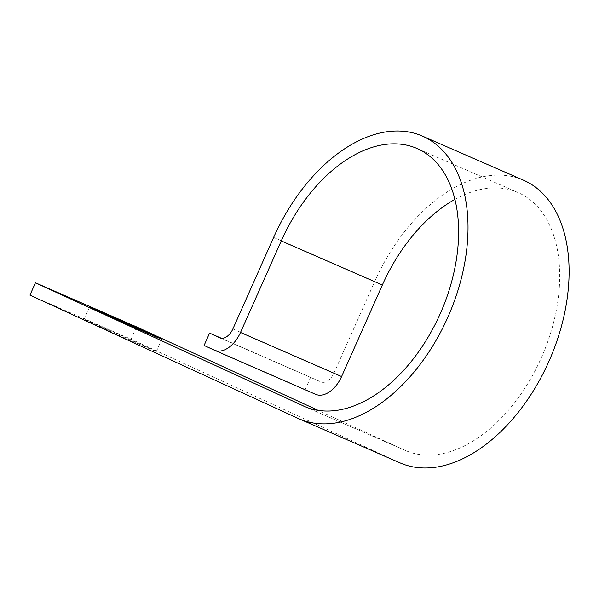 <?xml version="1.0" encoding="UTF-8"?>
<svg xmlns="http://www.w3.org/2000/svg" width="599" height="599" viewBox="0 0 599 599"><rect width="100%" height="100%" fill="white"/><g stroke="black" fill="none" stroke-linecap="round" stroke-linejoin="round"><path stroke-width="0.45" stroke-dasharray="3 2.25" d="M148.619 347.817A39.541 0.382 -156 0 1 156.339 351.516A39.541 0.382 -156 0 1 131.945 341.048A39.541 0.382 -156 0 1 91.804 323.041A39.541 0.382 -156 0 1 84.085 319.349A39.541 0.382 -156 0 1 108.479 329.817A39.541 0.382 -156 0 1 148.619 347.817M454.881 199.407A140.728 87.417 113.6 0 1 518.038 192.541A140.728 87.417 113.6 0 1 541.9 356.487A140.728 87.417 113.6 0 1 405.516 450.53A140.728 87.417 113.6 0 1 404.535 450.096L318.219 410.412M29.95 295.127L131.039 339.214L136.535 326.874M400.11 462.915A154.243 95.803 113.6 0 1 399.039 462.435L131.039 339.214M221.323 338.233L320.847 381.877A13.507 8.393 -66.4 0 0 320.937 381.922A13.507 8.393 -66.4 0 0 333.965 373.042L374.719 281.515A154.243 95.803 113.6 0 1 523.436 180.164M204.094 345.451L305.183 389.545L310.679 377.205M305.183 389.545L214.255 350.13M305.4 406.856L404.535 450.096M297.95 418.342L399.039 462.435M273.623 237.421L374.719 281.515M232.876 328.948L333.965 373.042M219.938 337.866L320.847 381.877M156.339 351.516L161.835 339.176M219.848 337.829L320.937 381.922M304.419 406.436L405.516 450.53M416.949 148.455L518.038 192.541M84.085 319.349L89.58 307.002"/><path stroke-width="0.9" d="M97.3 310.701A39.541 0.382 24 0 0 137.441 328.709A39.541 0.382 24 0 0 161.835 339.176A39.541 0.382 24 0 0 154.115 335.477A39.541 0.382 24 0 0 113.967 317.47A39.541 0.382 24 0 0 89.58 307.002A39.541 0.382 24 0 0 97.3 310.701M318.219 410.412L136.535 326.874L35.446 282.78L305.4 406.856M303.446 406.002A140.728 87.417 113.6 0 0 304.419 406.436A140.728 87.417 113.6 0 0 440.804 312.393A140.728 87.417 113.6 0 0 416.949 148.455A140.728 87.417 113.6 0 0 281.253 240.925L240.499 332.46A27.022 16.787 -66.4 0 1 214.442 350.213A27.022 16.787 -66.4 0 1 214.255 350.13L204.094 345.451L209.583 333.111L219.751 337.791A13.507 8.393 -66.4 0 0 219.848 337.829A13.507 8.393 -66.4 0 0 232.876 328.948L273.623 237.421A154.243 95.803 113.6 0 1 422.347 136.07A154.243 95.803 113.6 0 1 448.501 315.748A154.243 95.803 113.6 0 1 299.021 418.821A154.243 95.803 113.6 0 1 297.95 418.342L29.95 295.127L35.446 282.78M422.347 136.07L523.436 180.164A154.243 95.803 113.6 0 1 549.59 359.842A154.243 95.803 113.6 0 1 400.11 462.915L299.021 418.821M209.583 333.111L221.323 338.233M315.351 394.224A27.022 16.787 -66.4 0 0 315.538 394.307A27.022 16.787 -66.4 0 0 341.587 376.554L382.342 285.019A140.728 87.417 113.6 0 1 454.881 199.407M240.499 332.46L341.587 376.554M281.253 240.925L382.342 285.019M214.442 350.213L315.538 394.307"/></g></svg>
